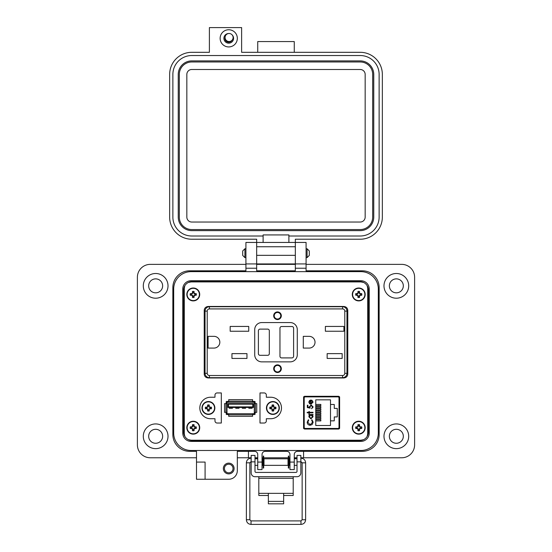 <?xml version="1.0" encoding="UTF-8"?>
<svg xmlns="http://www.w3.org/2000/svg" width="552" height="552" viewBox="0 0 552 552"><rect width="100%" height="100%" fill="white"/><g stroke="black" fill="none" stroke-linecap="round" stroke-linejoin="round"><path stroke-width="0.83" d="M224.422 468.517A4.299 4.299 0 0 0 228.721 472.816A4.299 4.299 0 0 0 233.02 468.517A4.299 4.299 0 0 0 228.721 464.218A4.299 4.299 0 0 0 224.422 468.517M223.353 468.517A5.375 5.375 0 0 0 228.721 473.892A5.375 5.375 0 0 0 234.096 468.517A5.375 5.375 0 0 0 228.721 463.142A5.375 5.375 0 0 0 223.353 468.517M205.082 470.67L205.082 479.26L196.491 479.26L196.491 462.072L205.082 462.072L205.082 470.67M168.015 285.853A12.358 12.358 0 0 1 155.657 298.211A12.358 12.358 0 0 1 143.299 285.853A12.358 12.358 0 0 1 155.657 273.495A12.358 12.358 0 0 1 168.015 285.853M168.015 436.28A12.358 12.358 0 0 1 155.657 448.638A12.358 12.358 0 0 1 143.299 436.28A12.358 12.358 0 0 1 155.657 423.929A12.358 12.358 0 0 1 168.015 436.28M256.659 242.445L245.916 242.445L256.659 242.445L256.659 263.932L245.916 263.932L245.916 270.811L189.612 270.811A16.76 16.76 0 0 0 172.852 287.571L172.852 434.562A16.76 16.76 0 0 0 189.612 451.329L196.491 451.329L196.491 462.072L205.082 462.072M245.916 242.445L245.916 263.932L256.659 263.932L256.659 270.811L295.341 270.811L295.341 242.445L306.084 242.445L306.084 263.932L295.341 263.932L306.084 263.932L306.084 270.811L362.388 270.811A16.76 16.76 0 0 1 379.148 287.571L379.148 434.562A16.76 16.76 0 0 1 362.388 451.329L297.487 451.329L303.572 451.329L303.572 457.774L401.718 457.774A12.896 12.896 0 0 0 414.607 444.877L414.607 277.256A12.896 12.896 0 0 0 401.718 264.367L306.084 264.367M408.701 285.853A12.358 12.358 0 0 1 396.343 298.211A12.358 12.358 0 0 1 383.985 285.853A12.358 12.358 0 0 1 396.343 273.495A12.358 12.358 0 0 1 408.701 285.853M408.701 436.28A12.358 12.358 0 0 1 396.343 448.638A12.358 12.358 0 0 1 383.985 436.28A12.358 12.358 0 0 1 396.343 423.929A12.358 12.358 0 0 1 408.701 436.28M148.674 285.853A6.983 6.983 0 0 0 155.657 292.836A6.983 6.983 0 0 0 162.64 285.853A6.983 6.983 0 0 0 155.657 278.87A6.983 6.983 0 0 0 148.674 285.853M389.36 285.853A6.983 6.983 0 0 0 396.343 292.836A6.983 6.983 0 0 0 403.326 285.853A6.983 6.983 0 0 0 396.343 278.87A6.983 6.983 0 0 0 389.36 285.853M389.36 436.28A6.983 6.983 0 0 0 396.343 443.27A6.983 6.983 0 0 0 403.326 436.28A6.983 6.983 0 0 0 396.343 429.297A6.983 6.983 0 0 0 389.36 436.28M148.674 436.28A6.983 6.983 0 0 0 155.657 443.27A6.983 6.983 0 0 0 162.64 436.28A6.983 6.983 0 0 0 155.657 429.297A6.983 6.983 0 0 0 148.674 436.28M205.082 479.26L228.721 479.26A8.597 8.597 0 0 0 237.319 470.67L237.319 451.329L254.513 451.329A3.222 3.222 0 0 1 257.736 454.551L257.736 469.593L262.034 469.593L262.034 454.551A3.222 3.222 0 0 1 265.257 451.329L286.743 451.329A3.222 3.222 0 0 1 289.966 454.551L289.966 469.593L294.264 469.593L294.264 454.551A3.222 3.222 0 0 1 297.487 451.329M237.319 457.774L248.441 457.774L248.441 451.329L254.513 451.329M245.916 264.367L150.282 264.367A12.896 12.896 0 0 0 137.393 277.256L137.393 444.877A12.896 12.896 0 0 0 150.282 457.774L196.491 457.774M295.341 264.367L256.659 264.367M248.441 457.774L251.167 457.774M254.989 457.774L257.736 457.774M262.034 457.774L263.207 457.774M263.683 457.774L288.323 457.774M288.806 457.774L289.966 457.774M294.264 457.774L297.017 457.774M300.84 457.774L303.572 457.774M306.084 242.445L295.341 242.445M183.595 431.988L183.595 290.152A8.597 8.597 0 0 1 192.193 281.554L359.807 281.554A8.597 8.597 0 0 1 368.405 290.152L368.405 431.988A8.597 8.597 0 0 1 359.807 440.579L192.193 440.579A8.597 8.597 0 0 1 183.595 431.988M198.637 281.92L198.637 281.554M183.595 300.895L184.071 300.895M183.595 421.238L184.071 421.238M198.637 440.579L198.637 440.213M299.212 440.579L299.212 440.213M312.101 440.579L312.101 440.213M353.363 440.579L353.363 440.213M368.405 421.238L367.929 421.238M239.899 440.579L239.899 440.213M252.788 440.579L252.788 440.213M259.668 440.579L259.668 440.213M272.564 440.579L272.564 440.213M279.436 440.579L279.436 440.213M292.332 440.579L292.332 440.213M368.405 300.895L367.929 300.895M353.363 281.554L353.363 281.92M272.564 281.554L272.564 281.92M259.668 281.554L259.668 281.92M252.788 281.554L252.788 281.92M239.899 281.554L239.899 281.92M312.101 281.554L312.101 281.92M299.212 281.554L299.212 281.92M292.332 281.554L292.332 281.92M279.436 281.554L279.436 281.92M258.812 476.714L258.812 493.35L268.362 493.35L268.362 501.382L283.645 501.382L283.645 493.35L293.202 493.35L293.202 495.503L283.645 495.503M300.84 461.858L297.017 461.858L297.017 455.414L300.84 455.414L297.017 455.414L300.84 455.414L300.84 472.891A3.823 3.823 0 0 1 297.017 476.714L254.989 476.714A3.823 3.823 0 0 1 251.167 472.891L251.167 455.414L254.989 455.414L251.167 455.414L254.989 455.414L254.989 461.858L251.167 461.858M297.017 461.858L297.017 471.325A1.09 1.09 0 0 1 295.927 472.415L256.08 472.415A1.09 1.09 0 0 1 254.989 471.325L254.989 461.858M258.812 478.322L293.202 478.322L293.202 476.714M258.812 493.35L258.812 495.503L268.362 495.503M293.202 478.322L293.202 493.35M268.362 501.382L268.362 503.817L283.645 503.817L283.645 501.382M251.167 464.536L251.167 459.602M262.034 465.35L262.897 465.35L262.897 458.795L262.034 458.795M288.02 462.072L288.02 458.795L263.994 458.795L263.994 465.35L288.02 465.35L288.02 462.072M289.966 465.35L289.11 465.35L289.11 458.795L289.966 458.795M300.84 464.536L300.84 459.602M263.683 468.061L263.683 456.076L263.207 456.076L263.207 468.061L263.683 468.061M288.806 468.061L288.806 456.076L288.323 456.076L288.323 468.061L288.806 468.061M242.701 253.189L242.701 250.967L244.922 248.752L244.922 257.632L242.701 255.41L242.701 253.189M307.078 248.752L309.299 250.967L309.299 255.41L307.078 257.632L307.078 248.752L306.084 248.752M182.76 289.075L182.76 433.058A8.356 8.356 0 0 0 191.116 441.414L360.884 441.414A8.356 8.356 0 0 0 369.24 433.058L369.24 289.075A8.356 8.356 0 0 0 360.884 280.72L191.116 280.72A8.356 8.356 0 0 0 182.76 289.075M173.687 289.075L173.687 433.058A17.429 17.429 0 0 0 191.116 450.487L360.884 450.487A17.429 17.429 0 0 0 378.313 433.058L378.313 289.075A17.429 17.429 0 0 0 360.884 271.646L191.116 271.646A17.429 17.429 0 0 0 173.687 289.075M228.735 29.746A8.59 8.59 0 0 1 237.325 38.343A8.59 8.59 0 0 1 228.735 46.934A8.59 8.59 0 0 1 220.138 38.343A8.59 8.59 0 0 1 228.735 29.746M228.756 33.506A4.837 4.837 0 0 0 223.898 38.343A4.837 4.837 0 0 0 233.172 40.261A4.837 4.837 0 0 0 232.261 35.031M225.112 36.977A3.864 3.864 0 0 0 228.735 42.207A3.864 3.864 0 0 0 232.199 40.061M256.666 242.445L295.334 242.445L295.334 239.223L360.221 239.223A22.128 22.128 0 0 0 382.35 217.095L382.35 74.437A22.128 22.128 0 0 0 360.221 52.309L241.624 52.309L241.624 27.6L209.394 27.6L209.394 52.309L191.779 52.309A22.128 22.128 0 0 0 169.65 74.437L169.65 217.095A22.128 22.128 0 0 0 191.779 239.223L256.666 239.223L256.666 263.932L295.334 263.932L256.666 263.932M263.111 242.445L263.111 236.001L191.779 236.001A18.906 18.906 0 0 1 172.873 217.095L172.873 74.437A18.906 18.906 0 0 1 191.779 55.531L360.221 55.531A18.906 18.906 0 0 1 379.127 74.437L379.127 217.095A18.906 18.906 0 0 1 360.221 236.001L288.889 236.001L288.889 242.445M263.111 236.001L263.111 234.931L288.889 234.931L288.889 236.001M257.736 52.309L257.736 41.566L294.264 41.566L294.264 52.309M295.334 263.932L295.334 242.445M178.248 74.437A13.538 13.538 0 0 1 191.779 60.899L360.221 60.899A13.538 13.538 0 0 1 373.752 74.437L373.752 217.095A13.538 13.538 0 0 1 360.221 230.632L191.779 230.632A13.538 13.538 0 0 1 178.248 217.095L178.248 74.437M179.317 217.095L179.317 74.437A12.461 12.461 0 0 1 191.779 61.976L360.221 61.976A12.461 12.461 0 0 1 372.683 74.437L372.683 217.095A12.461 12.461 0 0 1 360.221 229.556L191.779 229.556A12.461 12.461 0 0 1 179.317 217.095M186.838 217.095L186.838 74.437A4.94 4.94 0 0 1 191.779 69.497L360.221 69.497A4.94 4.94 0 0 1 365.162 74.437L365.162 217.095A4.94 4.94 0 0 1 360.221 222.035L191.779 222.035A4.94 4.94 0 0 1 186.838 217.095M229.094 33.493A4.016 4.016 0 0 1 233.11 37.508A4.016 4.016 0 0 1 229.094 41.524A4.016 4.016 0 0 1 225.078 37.508A4.016 4.016 0 0 1 229.094 33.493M294.644 458.795L294.589 458.181L297.017 458.181M257.356 458.795L257.736 458.236M303.71 428.635L339.494 428.635M339.494 396.695L303.71 396.695M363.637 282.452L360.877 281.92L191.123 281.92L188.363 282.452M184.879 285.625L184.299 288.13L184.299 434.01L184.879 436.508M188.363 439.682L191.123 440.213L360.877 440.213L363.637 439.682M367.121 436.508L367.701 434.01L367.701 288.13L367.121 285.625M208.318 306.463C205.827 306.684 204.461 307.975 204.219 310.321L204.219 374.104C204.461 376.457 205.827 377.74 208.318 377.968L343.682 377.968C346.173 377.74 347.539 376.457 347.781 374.104L347.781 310.321C347.539 307.975 346.173 306.684 343.682 306.463L208.318 306.463C205.827 306.684 204.461 307.975 204.219 310.321L204.219 374.104C204.461 376.457 205.827 377.74 208.318 377.968M184.299 288.13L184.299 434.01M191.123 440.213L360.877 440.213M367.701 434.01L367.701 288.13M360.877 281.92L191.123 281.92M338.735 396.295L304.469 396.295L303.593 397.109L303.593 428.221L304.469 429.042L338.735 429.042L339.618 428.221L339.618 397.109L338.735 396.295M338.935 428.635L338.935 427.786M338.935 397.55L338.935 396.695M304.2 397.944L304.2 427.386A1.076 1.076 0 0 0 305.27 428.462L337.934 428.462A1.076 1.076 0 0 0 339.011 427.386L339.011 397.944A1.076 1.076 0 0 0 337.934 396.874L305.27 396.874A1.076 1.076 0 0 0 304.2 397.944L304.2 401.815L303.593 401.815M309.61 400.435L311.052 399.986L311.052 403.698L312.584 402.187L311.707 400.655L311.942 400.2L313.094 402.118L310.955 404.209L309.562 403.733L308.789 402.111L309.61 400.435L311.052 399.986M309.375 412.813L309.375 413.545L308.865 413.545L308.865 412.813L307.188 412.813L307.188 412.303L308.865 412.303L308.865 411.571L309.375 411.571L309.375 412.303L313.018 412.303L313.018 412.813L309.375 412.813M313.163 422.211L312.17 424.557L310.141 425.275C308.299 425.095 307.312 424.081 307.188 422.218L308.375 419.741L308.72 420.182L307.768 422.252L310.183 424.771L312.584 422.218L311.632 420.182L311.97 419.741L313.163 422.211M330.496 399.841L330.496 404.478L334.264 404.478L334.264 408.411L337.265 408.411L337.265 416.926L334.264 416.926L334.264 420.852L330.496 420.852L330.496 425.495L315.758 425.495L315.758 399.841L330.496 399.841M310.928 418.864L308.789 416.684L309.631 415L308.865 415L308.865 414.49L313.018 414.49L313.018 415L312.301 415L313.094 416.698L310.928 418.864L313.094 416.698M311.142 405.52L309.886 406.893L310.176 408.149L307.333 407.562L307.333 405.23L307.912 405.23L307.912 407.169L309.41 407.473L309.299 406.803L311.162 405.016L313.163 406.996L311.563 408.728L312.584 406.969L311.142 405.52M304.2 427.386L304.2 423.522L303.593 423.522M311.942 400.2L313.094 402.118M311.052 403.698L312.542 401.815M311.632 420.182L312.584 422.218L310.183 424.771M309.631 415L308.789 416.684M310.176 408.149L309.886 406.893M312.584 406.969L312.515 406.52M309.299 406.803L311.162 405.016M305.27 428.462L313.005 428.635M330.2 428.635L337.934 428.462M309.299 402.084L309.693 403.153L309.299 402.084L310.541 400.497L309.299 402.084M330.496 420.852L330.496 404.478M315.758 404.423L320.822 404.423L320.822 405.63L315.758 405.63M315.758 408.791L320.822 408.791L320.822 409.998L315.758 409.998M315.758 419.706L320.822 419.706L320.822 420.914L315.758 420.914M315.758 415.339L320.822 415.339L320.822 416.546L315.758 416.546M315.758 413.158L320.822 413.158L320.822 414.359L315.758 414.359M315.758 417.526L320.822 417.526L320.822 418.726L315.758 418.726M315.758 410.978L320.822 410.978L320.822 412.178L315.758 412.178M315.758 406.61L320.822 406.61L320.822 407.811L315.758 407.811M339.011 421.266L339.618 421.266M339.618 405.651L339.011 405.637M339.011 419.699L339.618 419.679M339.011 404.071L339.618 404.071M310.948 415L312.584 416.677L310.935 418.354L309.299 416.677L310.948 415L311.466 415.076M310.541 400.497L310.541 403.65L309.693 403.153M270.742 418.726A10.743 10.743 0 0 0 281.485 407.983A10.743 10.743 0 0 0 270.742 397.24L266.333 397.24L266.333 395.087A2.146 2.146 0 0 0 264.187 392.941L259.999 392.941L259.999 423.025L264.187 423.025A2.146 2.146 0 0 0 266.333 420.879L266.333 418.726L270.742 418.726M217.122 392.941L221.317 392.941L221.317 423.025L217.122 423.025A2.146 2.146 0 0 1 214.976 420.879L214.976 418.726L210.567 418.726A10.743 10.743 0 0 1 199.824 407.983A10.743 10.743 0 0 1 210.567 397.24L214.976 397.24L214.976 395.087A2.146 2.146 0 0 1 217.122 392.941M228.728 401.435L226.734 401.435A0.545 0.545 0 0 0 226.189 401.98L226.189 403.615M255.121 403.615L255.121 401.98A0.545 0.545 0 0 0 254.575 401.435L252.581 401.435M252.581 402.249L254.299 402.249L254.299 413.717L227.01 413.717L227.01 402.249L252.581 402.249L252.581 399.662L228.728 399.662L228.728 402.249M252.581 414.531L254.575 414.531A0.545 0.545 0 0 0 255.121 413.986L255.121 412.351M226.189 412.351L226.189 413.986A0.545 0.545 0 0 0 226.734 414.531L228.728 414.531M227.01 403.615L224.554 403.615L224.554 412.351L227.01 412.351M254.299 412.351L256.756 412.351L256.756 403.615L254.299 403.615M228.728 413.717L228.728 416.305L252.581 416.305L252.581 413.717M227.962 403.615L227.962 407.438L253.347 407.438L253.347 403.615L227.962 403.615L228.514 404.161L228.514 406.893L227.962 407.438M228.514 404.161L252.802 404.161L253.347 403.615M252.802 404.161L252.802 406.893L253.347 407.438M242.293 407.438L242.293 408.259L245.571 408.259L245.571 407.438M248.842 407.438L248.842 408.259L252.119 408.259L252.119 407.438M252.802 406.893L228.514 406.893M229.19 407.438L229.19 408.259L232.468 408.259L232.468 407.438M235.745 407.438L235.745 408.259L239.016 408.259L239.016 407.438M208.897 409.977L209.208 408.77L210.415 408.459A2.049 2.049 0 0 0 210.415 407.507L209.208 407.197L208.897 405.989A2.049 2.049 0 0 0 207.945 405.989L207.635 407.197L206.427 407.507A2.049 2.049 0 0 0 206.427 408.459L207.635 408.77L207.945 409.977A2.049 2.049 0 0 0 208.897 409.977L209.236 410.957A9.349 0.814 -90 0 0 209.263 409.591A9.329 0.814 -67.5 0 0 209.491 409.053A9.329 0.814 -22.5 0 0 210.029 408.825A9.349 0.814 0 0 0 211.395 408.797A3.084 3.084 0 0 0 211.395 407.169A9.349 0.814 180 0 0 210.029 407.141A9.329 0.814 -157.5 0 0 209.491 406.914A9.329 0.814 -112.5 0 0 209.263 406.375A9.349 0.814 -90 0 0 209.236 405.009A3.084 3.084 0 0 0 207.607 405.009A9.349 0.814 90 0 0 207.58 406.375A9.329 0.814 112.5 0 0 207.352 406.914A9.329 0.814 157.5 0 0 206.814 407.141A9.349 0.814 180 0 0 205.447 407.169A3.084 3.084 0 0 0 205.447 408.797A9.349 0.814 0 0 0 206.814 408.825A9.329 0.814 22.5 0 0 207.352 409.053A9.329 0.814 67.5 0 0 207.58 409.591A9.349 0.814 90 0 0 207.607 410.957A3.084 3.084 0 0 0 209.236 410.957M210.415 407.507L211.395 407.169M214.866 407.983A6.445 6.445 0 0 0 208.421 401.539A6.445 6.445 0 0 0 201.977 407.983A6.445 6.445 0 0 0 208.421 414.428A6.445 6.445 0 0 0 214.866 407.983M208.421 414.11A6.127 6.127 0 0 0 214.549 407.983A6.127 6.127 0 0 0 208.421 401.856A6.127 6.127 0 0 0 202.294 407.983A6.127 6.127 0 0 0 208.421 414.11M208.897 405.989L209.236 405.009M207.945 405.989L207.607 405.009M208.897 406.444L209.263 406.375M209.96 407.507L210.029 407.141M210.415 408.459L211.395 408.797M209.96 408.459L210.029 408.825M208.897 409.515L209.263 409.591M207.945 409.977L207.607 410.957M207.945 409.515L207.58 409.591M206.883 408.459L206.814 408.825M206.427 408.459L205.447 408.797M206.427 407.507L205.447 407.169M206.883 407.507L206.814 407.141M207.945 406.444L207.58 406.375M273.364 409.977L273.675 408.77L274.882 408.459A2.049 2.049 0 0 0 274.882 407.507L273.675 407.197L273.364 405.989A2.049 2.049 0 0 0 272.412 405.989L272.101 407.197L270.901 407.507A2.049 2.049 0 0 0 270.901 408.459L272.101 408.77L272.412 409.977A2.049 2.049 0 0 0 273.364 409.977L273.702 410.957A9.349 0.814 -90 0 0 273.737 409.591A9.329 0.814 -67.5 0 0 273.964 409.053A9.329 0.814 -22.5 0 0 274.503 408.825A9.349 0.814 0 0 0 275.862 408.797A3.084 3.084 0 0 0 275.862 407.169A9.349 0.814 180 0 0 274.503 407.141A9.329 0.814 -157.5 0 0 273.964 406.914A9.329 0.814 -112.5 0 0 273.737 406.375A9.349 0.814 -90 0 0 273.702 405.009A3.084 3.084 0 0 0 272.074 405.009A9.349 0.814 90 0 0 272.046 406.375A9.329 0.814 112.5 0 0 271.819 406.914A9.329 0.814 157.5 0 0 271.28 407.141A9.349 0.814 180 0 0 269.914 407.169A3.084 3.084 0 0 0 269.914 408.797A9.349 0.814 0 0 0 271.28 408.825A9.329 0.814 22.5 0 0 271.819 409.053A9.329 0.814 67.5 0 0 272.046 409.591A9.349 0.814 90 0 0 272.074 410.957A3.084 3.084 0 0 0 273.702 410.957M274.882 407.507L275.862 407.169M279.34 407.983A6.445 6.445 0 0 0 272.888 401.539A6.445 6.445 0 0 0 266.443 407.983A6.445 6.445 0 0 0 272.888 414.428A6.445 6.445 0 0 0 279.34 407.983M272.888 414.11A6.127 6.127 0 0 0 279.015 407.983A6.127 6.127 0 0 0 272.888 401.856A6.127 6.127 0 0 0 266.761 407.983A6.127 6.127 0 0 0 272.888 414.11M273.364 405.989L273.702 405.009M272.412 405.989L272.074 405.009M273.364 406.444L273.737 406.375M274.427 407.507L274.503 407.141M274.882 408.459L275.862 408.797M274.427 408.459L274.503 408.825M273.364 409.515L273.737 409.591M272.412 409.977L272.074 410.957M272.412 409.515L272.046 409.591M271.356 408.459L271.28 408.825M270.901 408.459L269.914 408.797M270.901 407.507L269.914 407.169M271.356 407.507L271.28 407.141M272.412 406.444L272.046 406.375M184.299 364.513L184.299 362.954M184.299 321.443L184.299 319.912M367.701 362.988L367.701 364.513M367.701 319.912L367.701 362.954M367.701 366.459L367.701 372.621M367.701 364.706L367.832 366.459M367.701 313.557L367.701 319.718M367.832 313.557L367.701 312.618M367.701 311.804L367.922 312.618M184.299 370.868L184.299 366.459M184.168 370.868L184.299 371.806M184.299 372.621L184.078 371.806M184.299 365.521L184.168 366.459M184.078 365.521L184.299 364.706M184.099 321.471L184.099 362.954M184.299 319.718L184.299 318.904M184.299 317.966L184.078 318.904M184.168 317.966L184.299 313.557M184.168 313.557L184.299 311.804M367.929 311.804L367.929 293.416A9.191 9.191 0 0 0 367.701 291.38M184.299 291.38A9.191 9.191 0 0 0 184.071 293.416L184.071 311.804M184.071 372.621L184.071 426.655A9.191 9.191 0 0 0 184.299 428.69M367.701 428.69A9.191 9.191 0 0 0 367.929 426.655L367.929 372.621M277.504 371.965A3.277 3.277 0 0 1 274.227 368.688A3.277 3.277 0 0 1 277.504 365.41A3.277 3.277 0 0 1 280.775 368.688A3.277 3.277 0 0 1 277.504 371.965M277.504 311.921A3.823 3.823 0 0 1 281.32 315.744A3.823 3.823 0 0 1 277.504 319.56A3.823 3.823 0 0 1 273.682 315.744A3.823 3.823 0 0 1 277.504 311.921M277.504 312.19A3.547 3.547 0 0 1 281.051 315.744A3.547 3.547 0 0 1 277.504 319.291A3.547 3.547 0 0 1 273.951 315.744A3.547 3.547 0 0 1 277.504 312.19M277.504 364.865A3.823 3.823 0 0 1 281.32 368.688A3.823 3.823 0 0 1 277.504 372.51A3.823 3.823 0 0 1 273.682 368.688A3.823 3.823 0 0 1 277.504 364.865M277.504 365.141A3.547 3.547 0 0 1 281.051 368.688A3.547 3.547 0 0 1 277.504 372.234A3.547 3.547 0 0 1 273.951 368.688A3.547 3.547 0 0 1 277.504 365.141M346.96 321.885L347.781 321.885M206.807 306.733L208.615 306.463M204.219 322.016L205.04 322.016M205.04 373.324A4.368 4.368 0 0 0 209.408 377.692A4.368 4.368 0 0 1 205.04 373.324L207.221 373.324L207.221 311.1L205.04 311.1A4.368 4.368 0 0 1 209.408 306.733L342.592 306.733A4.368 4.368 0 0 1 346.96 311.1L346.96 373.324A4.368 4.368 0 0 1 342.592 377.692L209.408 377.692A4.368 4.368 0 0 1 205.04 373.324L205.04 311.1A4.368 4.368 0 0 1 209.408 306.733L209.408 308.92L342.592 308.92L342.592 306.733A4.368 4.368 0 0 1 346.96 311.1L344.779 311.1L344.779 373.324L346.96 373.324A4.368 4.368 0 0 1 342.592 377.692A4.368 4.368 0 0 0 346.96 373.324M347.781 362.409L346.96 362.409M205.04 362.547L204.219 362.547M206.807 377.692L208.615 377.968M208.097 348.084L208.097 336.347L213.962 336.347A5.865 5.865 0 0 1 219.834 342.212A5.865 5.865 0 0 1 213.962 348.084L208.097 348.084M231.95 358.427L231.95 353.625L246.958 353.625L246.958 358.427L231.95 358.427M230.177 331.241L230.177 326.439L248.738 326.439L248.738 331.241L230.177 331.241M309.161 348.084L303.289 348.084L303.289 336.347L309.161 336.347A5.865 5.865 0 0 1 315.026 342.212A5.865 5.865 0 0 1 309.161 348.084M327.15 358.427L327.15 353.625L342.157 353.625L342.157 358.427L327.15 358.427M325.376 331.241L325.376 326.439L343.93 326.439L343.93 331.241L325.376 331.241M297.286 354.77A7.093 7.093 0 0 1 290.193 361.864L261.807 361.864A7.093 7.093 0 0 1 254.713 354.77L254.713 329.661A7.093 7.093 0 0 1 261.807 322.561L290.193 322.561A7.093 7.093 0 0 1 297.286 329.661L297.286 354.77M281.596 326.522L291.967 326.522A1.635 1.635 0 0 1 293.602 328.157L293.602 356.268A1.635 1.635 0 0 1 291.967 357.91L281.596 357.91A1.635 1.635 0 0 1 279.961 356.268L279.961 328.157A1.635 1.635 0 0 1 281.596 326.522M269.314 330.751L269.314 353.68A1.635 1.635 0 0 1 267.679 355.315L260.033 355.315A1.635 1.635 0 0 1 258.398 353.68L258.398 330.751A1.635 1.635 0 0 1 260.033 329.116L267.679 329.116A1.635 1.635 0 0 1 269.314 330.751M277.504 319.015A3.277 3.277 0 0 1 274.227 315.744A3.277 3.277 0 0 1 277.504 312.466A3.277 3.277 0 0 1 280.775 315.744A3.277 3.277 0 0 1 277.504 319.015M193.738 296.445L194.049 295.237L195.256 294.927A2.049 2.049 0 0 0 195.256 293.974L194.049 293.664L193.738 292.457A2.049 2.049 0 0 0 192.786 292.457L192.475 293.664L191.275 293.974A2.049 2.049 0 0 0 191.275 294.927L192.475 295.237L192.786 296.445A2.049 2.049 0 0 0 193.738 296.445L194.076 297.424A9.349 0.814 -90 0 0 194.111 296.058A9.329 0.814 -67.5 0 0 194.338 295.52A9.329 0.814 -22.5 0 0 194.87 295.292A9.349 0.814 0 0 0 196.236 295.265A3.084 3.084 0 0 0 196.236 293.636A9.349 0.814 180 0 0 194.87 293.609A9.329 0.814 -157.5 0 0 194.338 293.381A9.329 0.814 -112.5 0 0 194.111 292.843A9.349 0.814 -90 0 0 194.076 291.477A3.084 3.084 0 0 0 192.448 291.477A9.349 0.814 90 0 0 192.42 292.843A9.329 0.814 112.5 0 0 192.193 293.381A9.329 0.814 157.5 0 0 191.654 293.609A9.349 0.814 180 0 0 190.288 293.636A3.084 3.084 0 0 0 190.288 295.265A9.349 0.814 0 0 0 191.654 295.292A9.329 0.814 22.5 0 0 192.193 295.52A9.329 0.814 67.5 0 0 192.42 296.058A9.349 0.814 90 0 0 192.448 297.424A3.084 3.084 0 0 0 194.076 297.424M195.256 293.974L196.236 293.636M199.714 294.451A6.445 6.445 0 0 0 193.262 288.006A6.445 6.445 0 0 0 186.817 294.451A6.445 6.445 0 0 0 193.262 300.895A6.445 6.445 0 0 0 199.714 294.451M193.262 300.578A6.127 6.127 0 0 0 199.389 294.451A6.127 6.127 0 0 0 193.262 288.323A6.127 6.127 0 0 0 187.135 294.451A6.127 6.127 0 0 0 193.262 300.578M193.738 292.457L194.076 291.477M192.786 292.457L192.448 291.477M193.738 292.912L194.111 292.843M194.801 293.974L194.87 293.609M195.256 294.927L196.236 295.265M194.801 294.927L194.87 295.292M193.738 295.982L194.111 296.058M192.786 296.445L192.448 297.424M192.786 295.982L192.42 296.058M191.73 294.927L191.654 295.292M191.275 294.927L190.288 295.265M191.275 293.974L190.288 293.636M191.73 293.974L191.654 293.609M192.786 292.912L192.42 292.843M359.214 296.445L359.524 295.237L360.725 294.927A2.049 2.049 0 0 0 360.725 293.974L359.524 293.664L359.214 292.457A2.049 2.049 0 0 0 358.262 292.457L357.951 293.664L356.744 293.974A2.049 2.049 0 0 0 356.744 294.927L357.951 295.237L358.262 296.445A2.049 2.049 0 0 0 359.214 296.445L359.552 297.424A9.349 0.814 -90 0 0 359.58 296.058A9.329 0.814 -67.5 0 0 359.807 295.52A9.329 0.814 -22.5 0 0 360.346 295.292A9.349 0.814 0 0 0 361.712 295.265A3.084 3.084 0 0 0 361.712 293.636A9.349 0.814 180 0 0 360.346 293.609A9.329 0.814 -157.5 0 0 359.807 293.381A9.329 0.814 -112.5 0 0 359.58 292.843A9.349 0.814 -90 0 0 359.552 291.477A3.084 3.084 0 0 0 357.924 291.477A9.349 0.814 90 0 0 357.889 292.843A9.329 0.814 112.5 0 0 357.661 293.381A9.329 0.814 157.5 0 0 357.13 293.609A9.349 0.814 180 0 0 355.764 293.636A3.084 3.084 0 0 0 355.764 295.265A9.349 0.814 0 0 0 357.13 295.292A9.329 0.814 22.5 0 0 357.661 295.52A9.329 0.814 67.5 0 0 357.889 296.058A9.349 0.814 90 0 0 357.924 297.424A3.084 3.084 0 0 0 359.552 297.424M360.725 293.974L361.712 293.636M365.182 294.451A6.445 6.445 0 0 0 358.738 288.006A6.445 6.445 0 0 0 352.286 294.451A6.445 6.445 0 0 0 358.738 300.895A6.445 6.445 0 0 0 365.182 294.451M358.738 300.578A6.127 6.127 0 0 0 364.865 294.451A6.127 6.127 0 0 0 358.738 288.323A6.127 6.127 0 0 0 352.611 294.451A6.127 6.127 0 0 0 358.738 300.578M359.214 292.457L359.552 291.477M358.262 292.457L357.924 291.477M359.214 292.912L359.58 292.843M360.27 293.974L360.346 293.609M360.725 294.927L361.712 295.265M360.27 294.927L360.346 295.292M359.214 295.982L359.58 296.058M358.262 296.445L357.924 297.424M358.262 295.982L357.889 296.058M357.199 294.927L357.13 295.292M356.744 294.927L355.764 295.265M356.744 293.974L355.764 293.636M357.199 293.974L357.13 293.609M358.262 292.912L357.889 292.843M193.738 429.677L194.049 428.476L195.256 428.166A2.049 2.049 0 0 0 195.256 427.213L194.049 426.903L193.738 425.695A2.049 2.049 0 0 0 192.786 425.695L192.475 426.903L191.275 427.213A2.049 2.049 0 0 0 191.275 428.166L192.475 428.476L192.786 429.677A2.049 2.049 0 0 0 193.738 429.677L194.076 430.663A9.349 0.814 -90 0 0 194.111 429.297A9.329 0.814 -67.5 0 0 194.338 428.759A9.329 0.814 -22.5 0 0 194.87 428.531A9.349 0.814 0 0 0 196.236 428.504A3.084 3.084 0 0 0 196.236 426.875A9.349 0.814 180 0 0 194.87 426.841A9.329 0.814 -157.5 0 0 194.338 426.613A9.329 0.814 -112.5 0 0 194.111 426.075A9.349 0.814 -90 0 0 194.076 424.716A3.084 3.084 0 0 0 192.448 424.716A9.349 0.814 90 0 0 192.42 426.075A9.329 0.814 112.5 0 0 192.193 426.613A9.329 0.814 157.5 0 0 191.654 426.841A9.349 0.814 180 0 0 190.288 426.875A3.084 3.084 0 0 0 190.288 428.504A9.349 0.814 0 0 0 191.654 428.531A9.329 0.814 22.5 0 0 192.193 428.759A9.329 0.814 67.5 0 0 192.42 429.297A9.349 0.814 90 0 0 192.448 430.663A3.084 3.084 0 0 0 194.076 430.663M195.256 427.213L196.236 426.875M199.714 427.69A6.445 6.445 0 0 0 193.262 421.238A6.445 6.445 0 0 0 186.817 427.69A6.445 6.445 0 0 0 193.262 434.134A6.445 6.445 0 0 0 199.714 427.69M193.262 433.817A6.127 6.127 0 0 0 199.389 427.69A6.127 6.127 0 0 0 193.262 421.562A6.127 6.127 0 0 0 187.135 427.69A6.127 6.127 0 0 0 193.262 433.817M193.738 425.695L194.076 424.716M192.786 425.695L192.448 424.716M193.738 426.151L194.111 426.075M194.801 427.213L194.87 426.841M195.256 428.166L196.236 428.504M194.801 428.166L194.87 428.531M193.738 429.221L194.111 429.297M192.786 429.677L192.448 430.663M192.786 429.221L192.42 429.297M191.73 428.166L191.654 428.531M191.275 428.166L190.288 428.504M191.275 427.213L190.288 426.875M191.73 427.213L191.654 426.841M192.786 426.151L192.42 426.075M359.214 429.677L359.524 428.476L360.725 428.166A2.049 2.049 0 0 0 360.725 427.213L359.524 426.903L359.214 425.695A2.049 2.049 0 0 0 358.262 425.695L357.951 426.903L356.744 427.213A2.049 2.049 0 0 0 356.744 428.166L357.951 428.476L358.262 429.677A2.049 2.049 0 0 0 359.214 429.677L359.552 430.663A9.349 0.814 -90 0 0 359.58 429.297A9.329 0.814 -67.5 0 0 359.807 428.759A9.329 0.814 -22.5 0 0 360.346 428.531A9.349 0.814 0 0 0 361.712 428.504A3.084 3.084 0 0 0 361.712 426.875A9.349 0.814 180 0 0 360.346 426.841A9.329 0.814 -157.5 0 0 359.807 426.613A9.329 0.814 -112.5 0 0 359.58 426.075A9.349 0.814 -90 0 0 359.552 424.716A3.084 3.084 0 0 0 357.924 424.716A9.349 0.814 90 0 0 357.889 426.075A9.329 0.814 112.5 0 0 357.661 426.613A9.329 0.814 157.5 0 0 357.13 426.841A9.349 0.814 180 0 0 355.764 426.875A3.084 3.084 0 0 0 355.764 428.504A9.349 0.814 0 0 0 357.13 428.531A9.329 0.814 22.5 0 0 357.661 428.759A9.329 0.814 67.5 0 0 357.889 429.297A9.349 0.814 90 0 0 357.924 430.663A3.084 3.084 0 0 0 359.552 430.663M360.725 427.213L361.712 426.875M365.182 427.69A6.445 6.445 0 0 0 358.738 421.238A6.445 6.445 0 0 0 352.286 427.69A6.445 6.445 0 0 0 358.738 434.134A6.445 6.445 0 0 0 365.182 427.69M358.738 433.817A6.127 6.127 0 0 0 364.865 427.69A6.127 6.127 0 0 0 358.738 421.562A6.127 6.127 0 0 0 352.611 427.69A6.127 6.127 0 0 0 358.738 433.817M359.214 425.695L359.552 424.716M358.262 425.695L357.924 424.716M359.214 426.151L359.58 426.075M360.27 427.213L360.346 426.841M360.725 428.166L361.712 428.504M360.27 428.166L360.346 428.531M359.214 429.221L359.58 429.297M358.262 429.677L357.924 430.663M358.262 429.221L357.889 429.297M357.199 428.166L357.13 428.531M356.744 428.166L355.764 428.504M356.744 427.213L355.764 426.875M357.199 427.213L357.13 426.841M358.262 426.151L357.889 426.075M257.736 462.072L262.034 462.072M289.966 462.072L294.264 462.072M306.084 268.231L295.341 268.231M256.659 268.231L245.916 268.231M268.362 493.35L283.645 493.35M295.334 255.341L256.666 255.341M295.334 246.744L256.666 246.744M303.883 462.852L305.629 462.824L305.629 519.749L303.883 519.784L302.144 519.749L302.144 462.824L303.883 462.852M300.978 459.747L300.84 458.181M251.022 520.915L251.022 524.4C248.172 524.096 246.62 522.551 246.371 519.749L249.856 519.749L251.022 520.915L300.978 520.915L300.978 524.4C303.807 524.124 305.353 522.578 305.629 519.749M251.022 524.4L300.978 524.4M251.022 459.754L251.167 458.181M249.856 519.749L249.856 462.824L246.371 462.824C246.62 460.03 248.172 458.477 251.022 458.181M252.581 401.159L228.728 401.159M225.92 403.615L225.92 412.351M255.397 412.351L255.397 403.615M228.728 414.807L252.581 414.807M208.421 401.539A6.445 6.445 0 0 0 201.977 407.983A6.445 6.445 0 0 0 208.421 414.428M272.888 401.539A6.445 6.445 0 0 0 266.443 407.983A6.445 6.445 0 0 0 272.888 414.428M207.221 311.1A2.18 2.18 0 0 1 209.408 308.92M342.592 308.92A2.18 2.18 0 0 1 344.779 311.1M207.221 373.324A2.18 2.18 0 0 0 209.408 375.512L342.592 375.512A2.18 2.18 0 0 0 344.779 373.324M209.408 377.692L209.408 375.512M342.592 375.512L342.592 377.692M193.262 288.006A6.445 6.445 0 0 0 186.817 294.451A6.445 6.445 0 0 0 193.262 300.895M358.738 288.006A6.445 6.445 0 0 0 352.286 294.451A6.445 6.445 0 0 0 358.738 300.895M193.262 421.238A6.445 6.445 0 0 0 186.817 427.69A6.445 6.445 0 0 0 193.262 434.134M358.738 421.238A6.445 6.445 0 0 0 352.286 427.69A6.445 6.445 0 0 0 358.738 434.134M257.736 458.795L254.989 458.795M297.017 458.795L294.264 458.795M257.736 465.35L254.989 465.35M297.017 465.35L294.264 465.35M245.916 248.752L244.922 248.752M307.078 257.632L306.084 257.632M245.916 257.632L244.922 257.632M300.978 461.665L302.144 462.824M249.856 462.824L251.022 461.665M254.989 458.181L257.411 458.181M305.629 462.824C305.38 460.03 303.828 458.477 300.978 458.181M300.978 520.915L302.144 519.749M246.371 519.749L246.371 462.824"/></g></svg>
